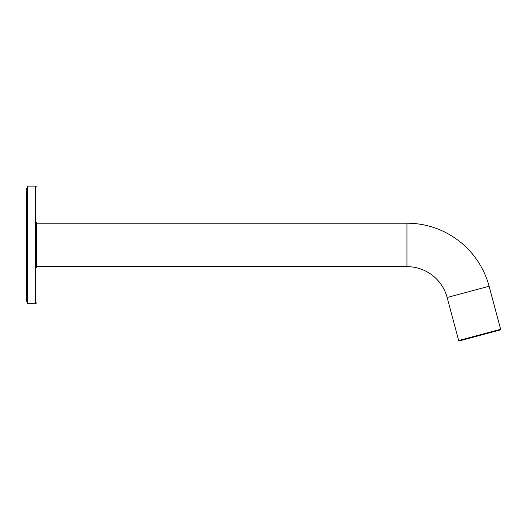 <?xml version="1.0" encoding="UTF-8"?>
<svg xmlns="http://www.w3.org/2000/svg" width="527" height="527" viewBox="0 0 527 527"><rect width="100%" height="100%" fill="white"/><g stroke="black" fill="none" stroke-linecap="round" stroke-linejoin="round"><path stroke-width="0.79" d="M500.65 329.283L458.688 340.528A0.54 0.54 0 0 0 459.353 340.91L500.268 329.948A0.54 0.54 0 0 0 500.65 329.283L489.122 286.26A85.078 85.078 0 0 0 406.943 223.198L36.304 223.198M458.688 340.528L447.159 297.498A41.633 41.633 0 0 0 406.943 266.642L36.304 266.642M36.304 267.637L36.304 222.203M35.401 303.75L35.401 186.09L27.252 186.09L27.252 303.75L35.401 303.75A0.902 0.902 0 0 0 36.304 302.847M35.401 186.09A0.902 0.902 0 0 1 36.304 186.993M27.252 188.62L26.35 188.62L26.35 301.22L27.252 301.22M406.943 266.642L406.943 223.198M447.159 297.498L489.122 286.26"/></g></svg>
